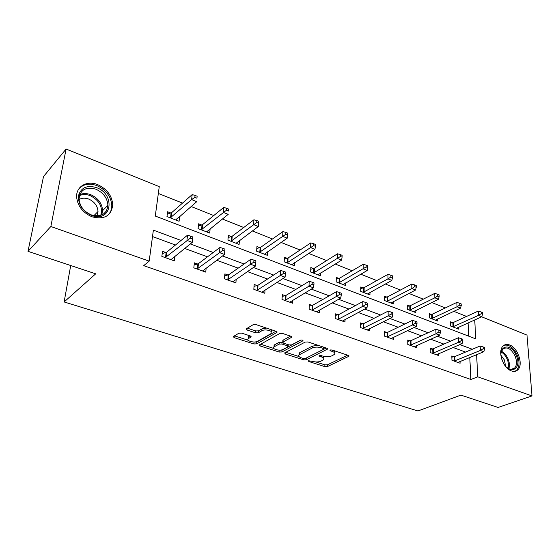 <?xml version="1.0" encoding="UTF-8"?>
<svg xmlns="http://www.w3.org/2000/svg" width="560" height="560" viewBox="0 0 560 560"><rect width="100%" height="100%" fill="white"/><g stroke="black" fill="none" stroke-linecap="round" stroke-linejoin="round"><path stroke-width="0.84" d="M308.462 360.752L308.749 361.487L324.821 366.625L327.453 366.562L348.901 356.279L348.292 355.404L331.975 349.958L329.854 350.14L330.302 350.791L332.43 351.498C334.663 352.331 335.335 353.29 334.453 354.389L331.772 355.873C329.196 356.888 326.305 356.972 323.106 356.104L319.095 355.46L319.361 356.216L321.475 356.909C323.708 357.721 324.394 358.666 323.533 359.73L320.95 361.158C318.444 362.145 315.602 362.222 312.431 361.375L308.462 360.752M97.671 184.639C107.044 188.986 112.07 195.748 112.742 204.925C111.272 215.88 104.391 219.842 92.099 216.825C82.964 212.842 77.812 206.353 76.65 197.358C75.768 186.592 86.919 180.117 97.671 184.639M509.614 344.96C517.832 347.683 523.551 364.553 517.93 369.726C516.236 371.42 514.087 371.819 511.49 370.923C503.307 368.417 497.441 351.603 502.824 346.304C504.588 344.393 506.856 343.945 509.614 344.96M241.661 333.13L238.868 333.221L233.317 336.546L234.101 337.617L253.925 343.959L256.662 343.875L276.759 332.556L276.234 331.345L256.039 324.604L253.169 324.695L246.197 328.874L246.974 329.987L255.619 332.822L258.433 332.731L261.835 330.764C265.132 328.643 274.155 331.149 271.39 333.403L257.684 341.243C254.492 343.259 245.616 340.844 248.29 338.66L251.034 336.994L250.271 335.93L241.661 333.13M481.677 316.806L526.988 335.104L532 395.927L498.064 407.456L460.922 395.115L417.942 410.97L64.127 301.959L95.711 273.826L28 251.335L50.848 226.506L66.094 149.03L159.257 186.641L155.281 216.048L475.748 338.87L474.733 319.928M532 395.927L477.778 376.838L476.595 354.676M181.048 240.464L153.377 230.132L149.184 261.135L143.717 265.65L470.883 379.477L477.778 376.838M149.184 261.135L50.848 226.506M284.711 352.863L285.194 353.955L303.639 359.849L306.299 359.786L327.425 349.16L326.788 348.222L308.042 341.964L305.249 342.048L284.711 352.863M279.223 352.044L260.106 345.933L259.371 344.932L279.699 333.536L282.527 333.445L290.92 336.252L291.62 337.281L282.8 342.146L283.507 343.147L288.946 344.932L291.704 344.848L300.503 340.158C302.085 339.829 302.897 340.046 302.939 340.802L281.925 351.974L279.223 352.044L278.978 350.119M70.714 265.524L64.127 301.959M470.883 379.477L469.791 357.455M465.535 352.079L453.082 347.48M443.898 344.092L430.682 339.213M421.463 335.818L407.442 330.638M398.202 327.229L383.313 321.734M374.052 318.318L358.246 312.48M348.971 309.064L332.185 302.862M322.903 299.439L305.074 292.859M295.792 289.429L276.836 282.436M267.561 279.013L247.408 271.579M238.147 268.156L216.713 260.246M207.48 256.837L184.667 248.423M175.469 245.028L152.509 236.551M453.992 356.755L451.787 355.957L451.962 360.311L460.103 363.23L460.026 361.445M432.439 348.957L430.157 348.131L430.276 352.548L438.711 355.565L438.648 353.668M410.102 340.879L407.736 340.018L407.806 344.498L416.549 347.627L416.507 345.597M386.953 332.5L384.503 331.611L384.51 336.147L393.575 339.395L393.554 337.218M362.936 323.813L360.388 322.896L360.339 327.488L369.74 330.862L369.754 328.51M338.002 314.797L335.356 313.838L335.237 318.5L345.002 322L345.058 319.459M312.102 305.424L309.351 304.43L309.162 309.162L319.312 312.795L319.41 310.037M285.173 295.687L282.317 294.651L282.044 299.446L292.6 303.226L292.754 300.216M257.159 285.551L254.184 284.473L253.827 289.338L264.817 293.272L265.034 289.961M227.983 274.995L224.889 273.882L224.441 278.81L235.893 282.912L236.194 279.244M197.589 264.005L194.362 262.836L193.816 267.841L205.751 272.118L206.164 268.023M166.642 252.812L166.138 252.63M165.879 252.532L162.512 251.314L161.861 256.396L174.314 260.855L174.867 256.235M466.592 316.428L453.803 311.325M445.319 307.944L431.802 302.547M423.29 299.152L408.996 293.447M400.456 290.038L385.336 284.004M376.768 280.588L360.766 274.204M352.177 270.781L335.244 264.026M326.641 260.589L308.707 253.435M300.09 249.998L281.099 242.424M272.475 238.98L252.343 230.951M243.726 227.507L222.376 218.995M213.766 215.558L191.121 206.521M182.525 203.091L158.333 193.445M468.734 336.182L468.076 322.917M452.599 322.679L450.436 321.839L450.604 326.032L458.598 329.119L458.514 327.215M431.431 314.44L429.191 313.572L429.31 317.821L437.584 321.013L437.521 318.983M409.521 305.914L407.197 305.011L407.267 309.309L415.835 312.62L415.793 310.45M386.813 297.073L384.412 296.142L384.426 300.496L393.309 303.926L393.288 301.602M363.279 287.917L360.794 286.944L360.745 291.361L369.95 294.91L369.964 292.411M338.87 278.411L336.287 277.41L336.175 281.876L345.73 285.565L345.786 282.863M313.53 268.548L310.849 267.505L310.66 272.034L320.586 275.863L320.691 272.93M287.21 258.3L284.417 257.215L284.165 261.807L294.476 265.79L294.637 262.584M259.847 247.653L256.949 246.526L256.606 251.174L267.337 255.318L267.568 251.797M231.385 236.572L228.361 235.396L227.934 240.114L239.099 244.419L239.428 240.527M201.747 225.036L198.597 223.811L198.079 228.592L209.706 233.079L210.147 228.739M170.863 213.017L167.587 211.736L166.964 216.58L179.088 221.263L179.62 216.419M171.605 213.304L171.115 213.115M28 251.335L43.505 176.568L66.094 149.03M472.311 349.258L459.83 344.596M450.618 341.152L437.367 336.203M428.127 332.752L414.064 327.502M404.796 324.037L389.865 318.458M380.569 314.993L364.707 309.064M355.404 305.592L338.548 299.292M329.231 295.813L311.325 289.128M302.001 285.642L282.961 278.53M273.637 275.051L253.393 267.484M244.083 264.012L222.53 255.962M213.248 252.49L190.302 243.922M179.669 216.44L175.945 219.639M323.582 358.106L323.582 356.244M334.495 352.681L334.481 350.791M315.826 361.949L324.877 364.854L327.509 364.791L347.592 355.173M306.124 358.092L326.193 348.026M285.775 352.303L299.075 356.573M303.513 358.519L305.382 358.47L323.659 349.272L323.393 348.488L321.111 347.732C317.821 346.829 314.881 346.913 312.291 347.977L299.124 354.872C298.214 355.985 298.928 356.958 301.259 357.798L303.513 358.519M323.855 348.754L323.939 347.27M318.031 345.303L312.361 346.143L312.291 347.977M299.187 354.809L299.201 353.066L299.95 352.541L312.361 346.143M273.91 348.495L260.596 344.218M290.5 336.112L283.108 340.151L283.059 341.047M301.112 339.983L282.023 350.154L281.925 351.974M274.512 346.619L273.98 346.997C271.481 349.097 279.951 351.309 283.15 349.405L288.057 346.759L287.357 345.779L281.925 344.008L279.167 344.085L274.512 346.619L274.617 344.785L274.092 345.163L274.001 346.647M288.085 346.199L288.281 344.715M274.617 344.785L279.272 342.244L282.66 342.37M279.328 350.231L282.023 350.154M248.311 338.38L248.423 336.805L249.991 335.839M271.495 331.737L271.544 329.784M266.476 328.09L261.954 328.881L261.835 330.764M247.345 328.174L255.752 330.939L258.566 330.848L261.954 328.881M253.659 341.992L256.788 342.041L275.884 331.233M234.479 335.832L248.178 340.235M456.449 328.293L481.803 316.75L478.443 315.399L478.205 311.108L453.46 322.434L450.485 323.134M481.208 313.691L482.545 314.237L482.447 312.522L481.103 311.976L481.208 313.691L478.443 315.399L452.767 326.872M482.545 314.237L481.803 316.75M478.205 311.108L481.103 311.976M454.167 361.102L480.396 350.448L483.812 351.729L457.919 362.446M451.836 357.168L454.867 356.524L480.144 345.989L480.396 350.448L483.217 348.726L484.582 349.237L484.477 347.459L483.112 346.941L483.217 348.726M483.112 346.941L480.144 345.989M483.812 351.729L484.582 349.237M502.124 360.157C496.566 345.933 510.699 341.572 516.229 355.432C522.676 369.201 509.208 376.047 502.824 361.83M506.947 367.5C510.027 369.796 512.61 369.964 514.689 368.018C516.95 365.134 517.069 361.102 515.046 355.908C511.021 348.495 506.877 346.29 502.607 349.286L501.004 353.332M501.032 355.32L504.469 360.073L505.533 366.051M514.955 371.322L516.775 370.062C519.589 366.492 519.743 361.473 517.223 355.012C513.478 347.536 509.068 344.295 504 345.275M96.502 187.621C116.032 194.39 111.475 223.258 91.672 215.439C82.39 211.043 78.008 204.407 78.533 195.531C81.116 187.523 87.101 184.884 96.502 187.621M91.35 214.907C101.22 217.343 106.743 214.144 107.898 205.317C107.331 197.988 103.299 192.612 95.823 189.168C85.61 186.494 80.01 189.868 79.03 199.29C79.912 206.5 84.021 211.708 91.35 214.907M79.051 199.605C81.802 197.925 84.987 197.729 88.606 199.017C94.423 201.642 97.559 205.8 98.014 211.498L96.845 215.943M107.534 215.537C110.313 213.031 111.734 209.755 111.804 205.716C111.139 196.609 106.155 189.903 96.852 185.598C89.257 182.966 83.223 184.093 78.75 189M435.365 320.152L460.523 308.161L457.044 306.754L456.848 302.414L432.292 314.188L429.233 314.93M459.844 305.011L461.237 305.578L461.153 303.842L459.767 303.275L459.844 305.011L457.044 306.754L431.557 318.682M461.237 305.578L460.523 308.161M456.848 302.414L459.767 303.275M413.539 311.731L438.466 299.257L434.861 297.801L434.721 293.398L410.382 305.648L407.225 306.439M437.703 296.023L439.145 296.604L439.089 294.847L437.64 294.259L437.703 296.023L434.861 297.801L409.591 310.205M439.145 296.604L438.466 299.257M434.721 293.398L437.64 294.259M432.565 353.36L458.598 342.272L462.147 343.602L436.443 354.753M430.192 349.405L433.314 348.719L458.402 337.75L458.598 342.272L461.454 340.515L462.875 341.047L462.791 339.241L461.377 338.702L461.454 340.515M461.377 338.702L458.402 337.75M462.147 343.602L462.875 341.047M410.179 345.345L435.988 333.788L439.67 335.174L414.204 346.787M407.757 341.362L410.984 340.627L435.841 329.21L435.988 333.788L438.886 331.996L440.363 332.549L440.3 330.715L438.83 330.162L438.886 331.996M438.83 330.162L435.841 329.21M439.67 335.174L440.363 332.549M390.922 303.002L415.597 290.017L411.852 288.505L411.775 284.053L387.681 296.8L384.419 297.647M414.736 286.692L416.234 287.301L416.199 285.516L414.701 284.907L414.736 286.692L411.852 288.505L386.834 301.427M416.234 287.301L415.597 290.017M411.775 284.053L414.701 284.907M367.479 293.958L391.86 280.434L387.975 278.866L387.954 274.351L364.14 287.63L360.773 288.533M390.901 277.011L392.455 277.641L392.441 275.835L390.887 275.205L390.901 277.011L387.975 278.866L363.237 292.32M392.455 277.641L391.86 280.434M387.954 274.351L390.887 275.205M343.168 284.578L367.213 270.48L363.174 268.849L363.216 264.278L339.731 278.11L336.245 279.09M366.142 266.952L367.759 267.61L367.766 265.783L366.156 265.125L366.142 266.952L338.765 282.877M367.759 267.61L367.213 270.48M363.216 264.278L366.156 265.125M386.967 337.029L412.517 324.989L416.339 326.424L391.139 338.527M384.503 333.025L387.828 332.241L412.433 320.348L412.517 324.989L415.464 323.155L416.99 323.729L416.955 321.874L415.422 321.293L415.464 323.155M415.422 321.293L412.433 320.348M416.339 326.424L416.99 323.729M362.887 328.405L388.143 315.847L392.112 317.338L367.22 329.959M360.374 324.387L363.811 323.547L388.122 311.136L388.143 315.847L391.125 313.971L392.714 314.573L392.7 312.683L391.118 312.088L391.125 313.971M391.118 312.088L388.122 311.136M392.112 317.338L392.714 314.573M337.89 319.452L362.803 306.341L366.933 307.895L342.384 321.062M335.321 315.42L338.877 314.51L362.852 301.567L362.803 306.341L365.834 304.423L367.486 305.046L367.5 303.135L365.848 302.512L365.834 304.423M365.848 302.512L362.852 301.567M366.933 307.895L367.486 305.046M311.913 310.149L336.441 296.457L340.739 298.067L316.589 311.822M309.288 306.11L312.97 305.13L336.56 291.613L336.441 296.457L339.521 294.497L341.236 295.141L341.278 293.202L339.563 292.558L339.521 294.497M339.563 292.558L336.56 291.613M340.739 298.067L341.236 295.141M284.907 300.475L309.001 286.167L313.474 287.84L289.772 302.211M282.219 296.436L286.041 295.379L309.197 281.253L309.001 286.167L312.123 284.158L313.915 284.83L313.985 282.863L312.2 282.191L312.123 284.158M312.2 282.191L309.197 281.253M313.474 287.84L313.915 284.83M256.809 290.409L280.406 275.443L285.068 277.186L261.87 292.222M254.044 286.377L258.02 285.229L280.693 270.452L280.406 275.443L283.577 273.385L285.439 274.085L285.551 272.09L283.689 271.383L283.577 273.385M283.689 271.383L280.693 270.452M285.068 277.186L285.439 274.085M227.549 279.923L250.579 264.257L255.444 266.084L232.82 281.813M224.707 275.912L228.844 274.666L250.964 259.196L250.579 264.257L253.806 262.15L255.752 262.885L255.899 260.855L253.953 260.12L253.806 262.15M253.953 260.12L250.964 259.196M255.444 266.084L255.752 262.885M317.926 274.834L341.593 260.141L337.393 258.44L337.512 253.806L314.391 268.233L310.772 269.29M340.403 256.501L342.083 257.187L342.125 255.332L340.452 254.646L340.403 256.501L313.355 273.07M342.083 257.187L341.593 260.141M337.512 253.806L340.452 254.646M291.711 264.719L314.951 249.382L310.583 247.618L310.772 242.914L288.064 257.978L284.312 259.112M313.635 245.63L315.385 246.337L315.455 244.461L313.712 243.747L313.635 245.63L286.958 262.885M315.385 246.337L314.951 249.382M310.772 242.914L313.712 243.747M264.453 254.205L287.217 238.182L282.667 236.341L282.94 231.581L260.694 247.31L256.802 248.542M285.768 234.311L287.588 235.046L287.693 233.142L285.873 232.4L285.768 234.311L259.518 252.301M287.588 235.046L287.217 238.182M282.94 231.581L285.873 232.4M236.103 243.264L258.328 226.513L253.582 224.602L253.953 219.772L232.225 236.215L228.165 237.552M256.732 222.516L258.629 223.286L258.769 221.354L256.879 220.584L256.732 222.516L230.965 241.283M258.629 223.286L258.328 226.513M253.953 219.772L256.879 220.584M206.591 231.875L228.207 214.354L223.258 212.352L223.72 207.459L202.58 224.658L198.352 226.121M226.457 210.217L228.438 211.022L228.613 209.062L226.639 208.257L226.457 210.217L201.236 229.81M228.613 209.062L228.438 211.022M223.72 207.459L226.639 208.257M224.945 249.13L222.915 248.36L222.726 250.418L224.756 251.188L224.945 249.13L224.532 254.485L202.545 270.97M224.756 251.188L224.532 254.485L219.457 252.581L219.94 247.45L198.443 263.648L194.124 265.02M197.05 269.003L222.726 250.418M222.915 248.36L219.94 247.45M175.833 220.01L196.77 201.656L191.604 199.577L192.178 194.607L171.689 212.625L167.265 214.221M194.852 197.386L196.924 198.219L197.141 196.238L195.076 195.398L194.852 197.386L191.604 199.577L170.254 217.854M197.141 196.238L196.924 198.219M192.178 194.607L195.076 195.398M192.612 236.88L190.491 236.082L190.26 238.168L192.381 238.966L192.822 237.174L192.241 242.375L170.975 259.658M192.381 238.966L192.241 242.375L186.935 240.387L187.53 235.172L166.719 252.168L162.211 253.666M165.242 257.607L190.26 238.168M166.719 252.168L166.089 257.243L166.726 252.161M190.491 236.082L187.53 235.172M308.784 360.64L308.749 361.487M330.323 349.909L330.302 350.791M319.389 355.355L319.361 356.216M321.524 355.586L321.475 356.909M332.465 350.119L332.43 351.498M348.614 355.537L348.6 356.489M327.509 364.791L327.453 366.562M324.877 364.854L324.821 366.625M327.187 348.397L327.159 349.342M306.376 357.994L306.299 359.786M303.695 358.568L303.639 359.849M285.264 352.576L285.194 353.955M323.435 347.102L323.393 348.488M321.16 346.346L321.111 347.732M299.95 352.541L299.873 354.354M260.211 344.435L260.106 345.933M291.445 336.497L291.403 337.435M283.108 340.151L283.01 341.999M302.806 340.263L302.778 340.921M287.427 344.435L287.357 345.779M282.023 342.167L281.925 344.008M279.272 342.244L279.167 344.085M250.929 336.252L250.866 337.106M248.857 336.497L248.724 338.352M258.566 330.848L258.433 332.731M255.752 330.939L255.619 332.822M247.1 328.314L246.974 329.987M276.815 331.632L276.759 332.556M256.788 342.041L256.662 343.875M254.051 342.118L253.925 343.959M234.234 335.979L234.101 337.617M453.46 322.434L453.635 326.627M452.872 322.623L453.04 326.816M454.447 361.053L454.272 356.699M455.049 360.878L454.867 356.524M501.473 351.253C504.189 352.611 506.352 355.082 507.969 358.666C509.516 362.432 509.796 365.778 508.802 368.69M508.046 368.277C508.83 365.519 508.515 362.432 507.101 359.009C505.638 355.754 503.685 353.437 501.235 352.051M79.702 194.698C83.013 193.207 86.667 193.2 90.657 194.656C98.084 198.037 102.067 203.357 102.62 210.623L101.759 214.984M100.779 215.355C102.977 206.941 99.414 200.347 90.104 195.587C86.184 194.159 82.607 194.194 79.387 195.692M432.292 314.188L432.418 318.43M431.704 314.384L431.83 318.626M410.382 305.648L410.452 309.946M409.794 305.851L409.864 310.149M432.845 353.311L432.712 348.901M433.447 353.129L433.314 348.719M410.459 345.289L410.382 340.816M411.061 345.1L410.984 340.627M387.681 296.8L387.695 301.154M387.093 297.01L387.107 301.364M364.14 287.63L364.105 292.033M363.559 287.847L363.517 292.257M339.731 278.11L339.626 282.576M339.15 278.341L339.045 282.807M387.247 336.973L387.233 332.437M387.849 336.777L387.828 332.241M363.174 328.342L363.216 323.75M363.769 328.139L363.811 323.547M338.17 319.382L338.282 314.727M338.765 319.172L338.877 314.51M312.2 310.079L312.382 305.354M312.788 309.855L312.97 305.13M285.194 300.398L285.453 295.61M285.782 300.167L286.041 295.379M257.096 290.332L257.439 285.474M257.677 290.087L258.02 285.229M227.836 279.846L228.27 274.918M228.41 279.594L228.844 274.666M314.391 268.233L314.216 272.762M313.81 268.478L313.635 273M288.064 257.978L287.812 262.563M287.49 258.223L287.238 262.808M260.694 247.31L260.365 251.958M260.127 247.569L259.798 252.217M232.225 236.215L231.812 240.926M231.658 236.488L231.245 241.199M202.58 224.658L202.076 229.439M202.027 224.945L201.516 229.719M197.337 268.919L197.869 263.921M197.911 268.653L198.443 263.648M171.689 212.618L171.087 217.462L171.689 212.625M171.143 212.919L170.534 217.763M165.522 257.516L166.166 252.448M348.908 355.754L348.901 356.279M327.446 348.6L327.425 349.16M299.201 353.066L299.124 354.872M291.648 336.672L291.62 337.281M282.898 340.298L282.8 342.146M302.96 340.389L302.939 340.802M274.092 345.163L273.98 346.997M251.076 336.392L251.034 336.994M248.423 336.805L248.29 338.66M276.99 331.793L276.955 332.416M501.935 349.559L502.607 349.286M511.133 369.355L514.689 368.018M98.014 211.498L93.926 215.642M107.898 205.317L102.62 210.623L101.598 215.054M106.19 211.309L103.369 214.123"/></g></svg>
